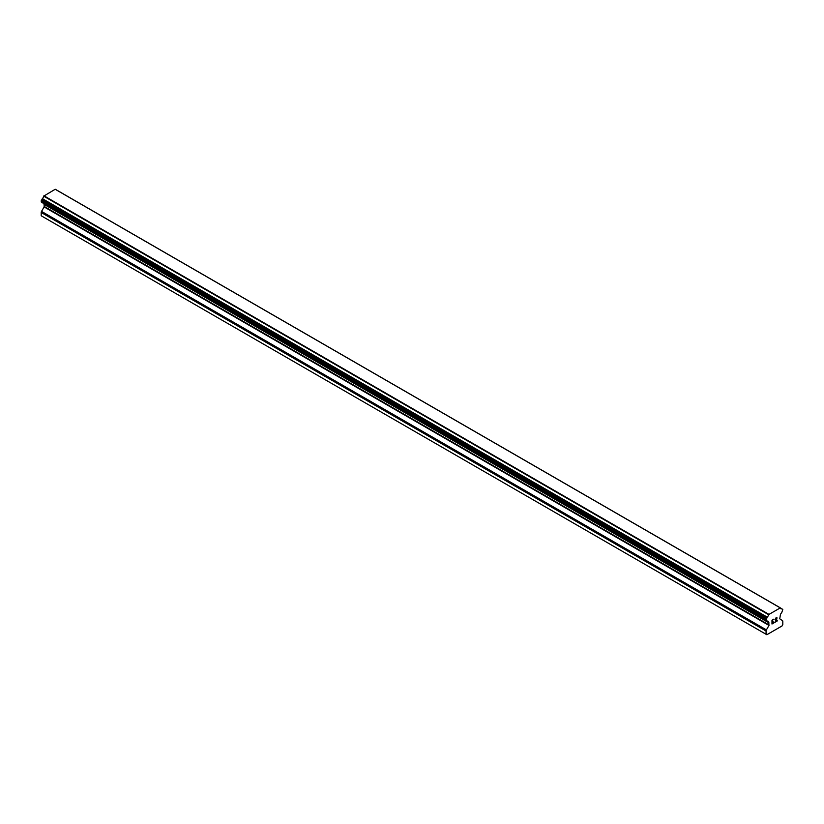 <?xml version="1.0" encoding="UTF-8"?>
<svg xmlns="http://www.w3.org/2000/svg" width="824" height="824" viewBox="0 0 824 824"><rect width="100%" height="100%" fill="white"/><g stroke="black" fill="none" stroke-linecap="round" stroke-linejoin="round"><path stroke-width="1.24" d="M772.201 620.348L772.201 621.863L772.191 620.338L773.88 619.37L772.191 620.338M772.201 621.863L773.108 621.327M773.118 621.584L772.201 622.11L773.108 621.574M772.201 622.11L772.201 623.624L772.191 622.11M772.201 623.624L773.88 622.656M771.985 623.995L773.88 622.903L771.985 624.005L771.985 620.215L773.88 619.123M775.199 619.318L775.837 617.99L776.939 617.712M776.939 618.824L776.476 619.803L776.939 618.824M776.476 619.803L775.456 621.739L776.476 619.803M775.466 621.739L777.248 620.709M775.003 622.254L777.248 620.956L775.003 622.264L776.878 618.474L776.445 617.897L775.559 618.567L776.733 617.887M768.988 625.416L768.555 622.058A2.524 1.452 -60 0 0 768.05 621.172A2.524 1.452 -60 0 0 767.216 621.111L766.073 620.256L767.216 617.125A2.524 1.452 -60 0 0 768.555 614.653L780.318 607.865A2.524 1.452 -60 0 0 780.822 608.72A2.524 1.452 -60 0 0 781.657 608.781L782.8 609.626L781.657 612.768A2.524 1.452 -60 0 0 780.318 615.271L779.751 618.834L782.47 620.616A1.576 0.906 -60 0 1 782.8 621.337L782.8 624.613L782.017 625.962L766.856 634.727L766.073 634.274L766.073 630.999A1.576 0.906 -60 0 1 766.402 629.896L768.988 625.416L44.115 206.917L41.53 211.397A1.576 0.906 120 0 0 41.2 212.499L41.2 215.775L766.073 634.274M44.187 204.249L44.115 206.917M43.672 203.487A2.524 1.452 -60 0 1 43.682 203.559L768.586 622.45M780.071 607.782L55.198 189.273L43.682 196.153A2.524 1.452 -60 0 1 42.343 198.625L41.334 202.045L766.104 620.421M780.225 607.803L55.239 189.304M768.802 614.282L43.929 195.782M768.761 614.354L43.888 195.855M768.555 614.653L43.682 196.153M768.555 622.058L43.682 203.559M781.657 608.781L780.349 608.019M767.216 617.125L42.343 198.625M766.876 617.701L42.003 199.202M766.845 617.907L41.973 199.408M766.547 618.464L41.674 199.964M766.382 618.618L41.509 200.108M766.073 619.288L41.2 200.788M766.073 620.256L41.2 201.756M769.122 622.965L44.249 204.465M769.122 624.973L44.249 206.474M766.402 629.896L41.53 211.397M766.073 630.999L41.2 212.499M782.666 609.338L781.976 608.946M781.873 608.792L780.328 607.906M780.276 607.824L55.404 189.324M766.207 620.544L41.334 202.045M767 621.09L42.127 202.591M768.668 622.522L43.796 204.022"/></g></svg>
